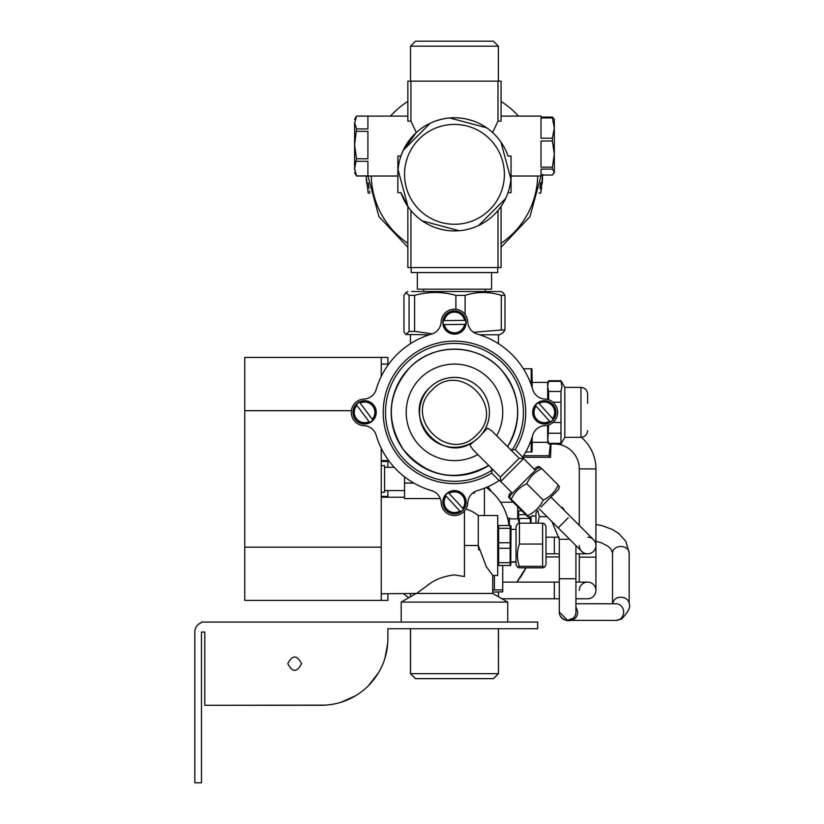 <?xml version="1.0" encoding="UTF-8"?>
<svg xmlns="http://www.w3.org/2000/svg" width="824" height="824" viewBox="0 0 824 824"><rect width="100%" height="100%" fill="white"/><g stroke="black" fill="none" stroke-linecap="round" stroke-linejoin="round"><path stroke-width="1.24" d="M508.985 525.527A54.92 54.92 0 0 0 486.304 487.437L491.588 491.712L487.932 486.727M517.709 518.873L517.709 506.678M518.492 511.055L517.709 510.633M406.562 596.123L408.766 597.719A79.887 79.887 0 0 1 403.564 593.774M532.582 515.474A79.887 79.887 0 0 1 532.706 516.04A79.887 79.887 0 0 0 532.582 515.474M525.959 567.839A79.887 79.887 0 0 1 516.823 582.115L525.959 567.839A79.887 79.887 0 0 1 518.399 580.086M521.87 510.839L518.615 510.839L518.564 518.873M518.615 510.839L517.709 513.043M530.615 523.168L530.11 518.471L518.615 518.471M530.11 516.895L530.11 518.471M518.615 514.66L525.691 514.66M531.027 523.168L531.027 516.648L531.027 523.168M509.387 525.527L509.387 518.873L519.367 518.873L519.367 523.178M519.213 523.209L518.183 518.873M507.533 518.038L509.387 518.038L509.387 518.873M387.888 628.722L387.888 638.703L387.888 628.722L537.681 628.722L537.681 622.069L201.478 622.069L201.478 622.635A9.991 9.991 0 0 0 194.825 632.049L194.825 782.8L201.478 782.8L201.478 632.049L204.805 632.049L204.805 705.282L325.81 705.128M387.888 638.703C387.62 656.975 381.121 672.672 368.39 685.784C355.278 698.515 339.591 705.014 321.308 705.282L204.805 705.282M301.563 663.67C296.98 672.549 292.386 672.549 287.803 663.67C292.386 654.792 296.98 654.792 301.563 663.67M201.478 632.049L204.805 632.049M340.982 702.316L355.783 695.662M368.39 685.784L378.515 672.765M384.921 658.376L387.733 643.307M410.455 628.722L410.455 673.661L415.451 678.657L493.473 678.657L498.469 673.661L498.396 628.722M410.455 673.661L498.396 673.661L493.411 678.657M401.206 612.077L401.206 622.069L401.206 602.087L507.718 602.087L507.718 622.069M492.742 575.461L486.345 566.685L478.291 545.498L478.291 515.546L497.737 515.546L497.737 575.461L492.742 575.461L492.742 593.445L416.594 593.445L427.399 585.462C434.403 579.725 443.425 576.203 454.467 574.905L464.448 576.553L464.448 511.034L464.448 545.498L478.291 545.498L478.723 550.041M381.234 593.774L416.594 593.445M404.533 497.233L381.234 497.233M464.448 576.553L454.467 574.905M428.861 584.484L427.399 585.462M413.833 483.07L404.533 483.07L404.533 476.839M404.533 483.07L404.533 498.561L440.253 498.561M464.448 512.744L464.448 528.071M387.888 467.28L387.888 460.616L388.722 460.616L381.234 460.616M387.888 357.431L244.749 357.431L387.888 357.431L387.888 364.084L388.722 364.084L381.234 364.084M498.644 528.308L510.138 528.308L510.138 525.527L498.644 525.527L498.644 565.47L510.138 565.47L510.138 548.279L498.644 548.279M498.644 562.699L510.138 562.699M498.644 542.728L510.138 542.728L510.138 548.279M510.138 542.728L510.138 528.308M510.746 565.47L511.055 526.361L511.055 529.358L516.04 529.358M516.04 561.649L511.055 562.081M535.415 405.377L536.105 406.15L535.415 405.377A11.33 11.33 0 0 1 538.391 402.709L553.264 419.334A11.33 11.33 0 0 1 550.288 421.991L549.598 421.229L550.288 421.991M538.391 402.709L539.081 403.482A10.31 10.31 0 0 1 552.574 418.561L553.264 419.334M536.568 403.667A11.649 11.649 0 0 1 553.017 404.584A11.649 11.649 0 0 1 552.111 421.033A11.649 11.649 0 0 1 535.651 420.127A11.649 11.649 0 0 1 536.568 403.667M549.598 421.229L536.105 406.15A10.31 10.31 0 0 0 549.598 421.229M443.333 324.594L444.363 324.584L443.333 324.594A11.33 11.33 0 0 1 443.291 320.608L465.591 320.361A11.33 11.33 0 0 1 465.632 324.357L464.602 324.368L465.632 324.357M443.291 320.608L444.321 320.588A10.31 10.31 0 0 1 464.561 320.371L465.591 320.361M442.807 322.606A11.649 11.649 0 0 1 454.333 310.823A11.649 11.649 0 0 1 466.116 322.349A11.649 11.649 0 0 1 454.591 334.132A11.649 11.649 0 0 1 442.807 322.606M464.602 324.368L444.363 324.584A10.31 10.31 0 0 0 464.602 324.368M356.298 404.625L356.926 405.449L356.298 404.625A11.33 11.33 0 0 1 359.501 402.225L372.87 420.086A11.33 11.33 0 0 1 369.677 422.475L369.049 421.651L369.677 422.475M359.501 402.225L360.119 403.06A10.31 10.31 0 0 1 372.252 419.251L372.87 420.086M357.606 403.029A11.649 11.649 0 0 1 373.911 405.367A11.649 11.649 0 0 1 371.572 421.682A11.649 11.649 0 0 1 355.257 419.334A11.649 11.649 0 0 1 357.606 403.029M369.049 421.651L356.926 405.449A10.31 10.31 0 0 0 369.049 421.651M445.434 495.378L446.134 496.141L445.434 495.378A11.33 11.33 0 0 1 448.369 492.67L463.49 509.077A11.33 11.33 0 0 1 460.554 511.786L459.844 511.024L460.554 511.786M448.369 492.67L449.08 493.432A10.31 10.31 0 0 1 462.789 508.315L463.49 509.077M446.567 493.658A11.649 11.649 0 0 1 463.026 494.338A11.649 11.649 0 0 1 462.357 510.798A11.649 11.649 0 0 1 445.897 510.128A11.649 11.649 0 0 1 446.567 493.658M459.844 511.024L446.134 496.141A10.31 10.31 0 0 0 459.844 511.024M509.644 498.005L508.593 497.088L509.345 494.297L511.426 492.216L500.683 481.474L500.384 477.106L493.576 470.288M540.441 467.589L539.195 466.487L536.414 467.229L534.323 469.32L522.426 457.423M483.307 432.085A34.948 34.948 0 0 0 429.747 387.641A34.948 34.948 0 0 1 479.177 387.641A34.948 34.948 0 0 1 479.177 437.07A34.948 34.948 0 0 1 429.747 437.07A34.948 34.948 0 0 1 429.747 387.641C399.135 415.08 441.571 466.229 474.191 441.201L470.401 444.486L470.226 445.733L473.079 449.801L500.384 477.106L491.176 467.888L492.041 470.144L491.701 473.131L499.148 480.577A81.555 81.555 0 0 1 477.333 490.63A13.318 13.318 0 0 0 467.764 502.825A13.318 13.318 0 0 1 449.647 514.639A13.318 13.318 0 0 1 441.159 502.825A13.318 13.318 0 0 0 431.591 490.63A81.555 81.555 0 0 1 376.177 435.227A13.318 13.318 0 0 0 363.992 425.658A13.318 13.318 0 0 1 351.271 412.35A13.318 13.318 0 0 1 363.992 399.053A13.318 13.318 0 0 0 376.177 389.484A81.555 81.555 0 0 1 431.591 334.07A13.318 13.318 0 0 0 441.159 321.885A13.318 13.318 0 0 1 454.467 309.165A13.318 13.318 0 0 1 467.764 321.885A13.318 13.318 0 0 0 477.333 334.07A81.555 81.555 0 0 1 532.747 389.484A13.318 13.318 0 0 0 544.932 399.053A13.318 13.318 0 0 1 553.749 421.764A13.318 13.318 0 0 1 544.932 425.658A13.318 13.318 0 0 0 532.747 435.227A81.555 81.555 0 0 1 522.684 457.042L515.237 449.595L512.25 449.935L510.005 449.059L519.213 458.278L491.907 430.973L487.551 428.089L481.546 434.454M499.529 480.32L500.683 481.474L523.58 458.577L519.213 458.278L500.384 477.106M432.106 389.989C459.565 359.758 507.048 407.252 476.818 434.712C449.358 464.942 401.875 417.459 432.106 389.989M474.191 441.201L476.694 439.326M492.855 431.92L491.907 430.973M491.176 467.888L477.848 454.57A48.266 48.266 0 0 1 420.333 378.226A48.266 48.266 0 0 1 496.687 435.742L507.594 446.659C522.777 419.715 520.716 394.16 501.425 369.997C478.713 343.361 433.795 342.197 409.744 367.628A63.242 63.242 0 0 1 443.261 350.107M488.766 465.488C456.022 482.709 427.512 477.364 403.235 449.451C385.426 420.59 387.599 393.316 409.744 367.628A63.242 63.242 0 0 0 488.766 465.488M473.079 449.801L474.027 450.749M512.446 493.236L500.683 481.474M535.342 470.339L523.58 458.577M532.211 387.723L531.923 368.75L523.374 368.75M531.212 439.934L531.212 451.964L525.753 451.964M532.211 436.978L532.129 449.523L531.923 451.964L531.212 451.964M547.661 425.246L547.661 438.296L548.63 443.982L560.979 443.982L560.979 443.363L548.63 443.363M548.63 424.957L547.661 442.313L532.211 442.313M547.661 399.465L547.661 382.398L532.211 382.398M548.63 433.239L560.979 433.239L560.979 443.363M560.979 433.239L560.979 422.475L552.986 422.475M552.986 402.225L560.979 402.225L560.979 422.475M548.63 399.753L548.63 391.472L560.979 391.472L560.979 402.225M547.661 382.398L548.63 380.729L547.661 386.404L548.63 391.472M548.63 381.347L560.979 381.347L561.947 386.404L560.979 391.472M587.615 403.204L587.615 394.047C587.213 389.999 584.999 387.785 580.951 387.383L580.951 437.317L564.821 437.317L564.821 387.383L560.979 380.729L548.63 380.729M560.979 381.347L560.979 380.729M498.469 628.722L498.469 673.661M498.469 592.106L498.469 596.751M410.455 593.774L410.455 596.751M472.677 493.071L474.439 493.071L474.439 491.866M568.23 517.802L558.188 527.854L581.723 551.39A8.322 8.322 0 0 0 593.496 551.39A8.322 8.322 0 0 0 593.496 539.617L550.968 497.088L540.925 507.131M587.924 537.186A8.322 8.322 0 0 1 595.937 545.498A8.322 8.322 0 0 1 587.615 553.821A8.322 8.322 0 0 1 579.293 545.498M546.003 553.821L554.325 553.821L554.325 537.176L546.003 537.176M531.542 516.504L528.75 517.256L527.154 516.123L510.746 499.715L509.613 498.118L511.23 499.22C514.567 492.186 519.748 487.005 526.773 483.688C529.945 476.808 534.961 471.792 541.821 468.64L540.225 467.507L537.433 468.259L510.365 495.327L509.613 498.118M528.75 517.256L527.648 515.639C534.663 512.322 539.844 507.141 543.181 500.096C550.041 496.944 555.057 491.928 558.229 485.048L541.821 468.64M558.229 485.048L559.362 486.644L558.61 489.435L544.705 503.351M527.648 515.639L511.23 499.22M543.181 500.096L526.773 483.688M542.625 566.366L542.625 523.168L519.419 523.168L519.419 544.036C516.792 551.462 516.792 558.909 519.419 566.366L517.503 567.18L519.419 567.839L542.625 567.839L544.54 567.18L542.625 566.366L519.419 566.366M542.625 544.036L519.419 544.036M517.503 567.18L516.04 564.646L516.04 526.361L517.503 523.827L519.419 523.168M542.625 523.168L544.54 523.827L546.003 526.361L546.003 564.646L544.54 567.18M502.733 565.47L502.733 591.817L492.742 592.106M492.742 590.262L494.39 589.891L494.39 575.461M494.39 589.891L502.733 589.891M568.735 620.287A8.322 7.725 -90 0 0 569.981 620.39C567.963 621.677 559.208 618.896 559.28 612.067L559.28 612.067A8.322 8.322 180 0 0 573.339 618.093A8.322 8.322 180 0 0 575.924 612.067A8.322 8.322 180 0 1 575.924 612.067L575.924 612.067M573.339 618.062A8.322 8.322 -0 0 0 575.924 612.036A8.322 8.322 -0 0 1 573.339 618.062L567.602 620.359L559.28 612.036L567.602 620.359M508.593 497.088L509.696 498.324M516.627 489.054L516.102 489.58M531.923 473.759L531.408 474.284M537.701 510.344L539.349 516.679L537.876 523.168M547.023 516.679L539.349 516.679M564.193 510.313L562.555 507.471L561.35 507.471M537.299 510.756L535.971 513.043L535.971 523.168M559.28 556.911L546.003 556.911M410.929 121.149L410.929 81.143L407.859 81.143L407.859 121.149L410.929 121.149L416.305 132.561L402.895 151.05L400.917 156.045L397.868 156.045L397.868 192.662L400.917 192.662L408.004 206.659L398.064 169.734A56.588 56.588 0 0 1 454.467 117.76L452.788 117.781M410.929 81.143L497.995 81.143L497.995 121.149L501.064 121.149L501.064 81.143L497.995 81.143M422.31 127.782L421.002 128.709M441.726 119.212L435.659 120.974M487.921 128.709L486.613 127.782M473.326 120.994L467.373 119.253M456.063 117.781L454.467 117.76A56.588 56.588 0 0 1 508.006 156.045L511.055 156.045L511.055 192.662L508.006 192.662M492.618 132.561L497.995 121.149M511.055 176.017L541.008 176.017L529.966 216.65L501.064 247.282M501.064 116.102L541.008 116.091L541.008 117.09L552.399 117.09L552.399 117.956L541.008 117.956L541.008 138.205L552.399 138.205L552.399 140.997L541.008 140.997L541.008 167.169L552.399 167.169L552.399 169.105L541.008 169.105L541.008 176.017M506.317 151.709L506.029 151.039M407.859 247.282L378.958 216.65L367.926 176.017L397.868 176.017M356.524 128.925L354.598 145.065L354.598 122.508L356.524 128.925L367.916 128.925L367.916 116.102L407.859 116.102M356.524 131.346L367.916 131.346L367.916 158.775L356.524 158.775L354.598 168.601L356.524 175.903L367.916 175.903L367.916 161.298L356.524 161.298M497.974 210.522L501.064 206.453L501.064 267.553L497.995 267.553L497.995 210.511A56.588 56.588 0 0 0 498.19 210.264A56.588 56.588 0 0 0 505.678 198.419C499.808 210.583 490.805 219.606 478.662 225.498A56.588 56.588 0 0 1 459.215 230.741L454.467 230.936C442.715 230.854 431.982 227.506 422.269 220.883A56.588 56.588 0 0 0 422.424 220.997M487.829 220.06A56.588 56.588 0 0 1 486.5 220.997M541.008 117.09L541.008 116.091M541.008 175.018L552.399 175.018L554.325 172.062L552.399 169.105M368.349 183.01L368.771 186.502M368.925 187.532L369.008 188.078L368.925 187.532M368.771 186.512L368.349 182.99M366.299 177.232L366.371 178.973M366.505 181.074L366.433 179.941M366.742 183.628L366.361 178.777M366.299 177.304L368.256 193.073L369.966 193.073M368.143 192.528L367.823 190.952M366.752 183.721L366.412 179.745M366.299 177.242L366.268 176.017M541.677 187.594L540.668 193.073L542.676 174.348L542.141 184.061M542.439 180.775L542.491 180.075M542.316 182.238L542.398 181.362M539.998 187.532L539.916 188.078L539.998 187.532M410.929 210.511L410.929 267.553L407.859 267.553L407.859 206.453A56.588 56.588 0 0 0 422.269 220.883L459.215 230.741M497.995 267.553L410.929 267.553M486.469 221.017L487.839 220.049M452.809 230.916L456.208 230.916M467.136 229.494L473.316 227.702M421.064 220.029L422.434 220.997M435.546 227.682L441.633 229.463M411.258 210.893L411.825 211.562M390.452 116.091A86.551 86.551 0 0 1 407.859 101.424M369.543 191.065L369.677 191.714M368.915 187.439L369.059 188.346M368.338 182.938L368.792 186.646M367.916 174.348L367.968 171.33M539.844 188.511L540.019 187.429M540.101 186.821L540.596 182.773M501.064 101.424A86.551 86.551 0 0 1 518.471 116.091M407.859 206.453A56.588 56.588 0 0 1 403.183 198.275M403.121 198.151A56.588 56.588 0 0 1 400.917 192.662M410.527 81.143L410.527 46.196L498.396 46.196L498.396 81.143M498.396 46.196L493.411 41.2L415.512 41.2L410.527 46.196M497.737 267.553L497.737 272.548L411.186 272.548L411.186 267.553M491.578 272.548L491.578 289.193L417.346 289.193L417.346 272.548M411.712 291.521L501.064 291.521L503.042 292.664L504.978 295.363L504.978 329.991L502.97 332.814L499.54 334.791L479.671 334.791M473.553 332.288L501.291 329.991L501.291 295.363L504.978 295.363M501.291 329.991L504.978 329.991M501.291 295.363C489.219 291.531 477.168 291.531 465.107 295.363L465.107 314.48M455.899 309.237L455.899 295.363L465.107 295.363M455.899 295.363C442.127 291.531 428.356 291.531 414.596 295.363L414.596 331.341L432.363 333.823M409.075 295.363L405.882 292.664L403.945 295.363L403.945 331.907L405.799 334.493L409.075 331.495L409.075 295.363L414.596 295.363M409.075 331.495L414.596 331.341M405.799 334.493L429.252 334.791M478.662 225.498L505.678 198.419A56.588 56.588 0 0 0 510.859 178.963L500.92 142.037M449.708 117.966L486.654 127.813M403.245 150.277L430.262 123.198M441.479 126.134A49.934 49.934 0 0 1 502.671 161.36A49.934 49.934 0 0 1 467.445 222.562A49.934 49.934 0 0 1 406.253 187.336A49.934 49.934 0 0 1 441.479 126.134M354.598 169.6L354.598 145.065L356.524 158.775M354.598 119.428L356.524 116.091L367.916 116.091L356.524 116.102L354.598 123.507M354.598 172.69L356.524 176.017L367.916 176.017L356.524 175.903M552.399 167.169L554.325 154.088L552.399 140.997M554.325 172.062L554.325 128.081L552.399 117.956M552.399 138.205L554.325 128.081L554.325 120.046M552.399 117.09L554.325 119.428M523.528 455.734L549.072 455.734L549.072 457.289L550.514 457.289L522.962 457.289L522.962 456.62M549.072 455.734L550.401 443.982M550.514 457.289L550.999 443.982M581.353 437.307A41.612 41.612 0 0 1 595.937 468.938L595.937 557.158L579.293 557.158L579.293 582.115M554.325 443.982A24.967 24.967 0 0 1 579.293 468.938L579.293 525.413M579.293 553.821L579.293 557.158M575.924 582.115L587.615 582.115A8.322 8.322 0 0 1 595.937 590.437A8.322 8.322 0 0 1 587.615 598.76A8.322 8.322 0 0 0 595.937 590.437A8.322 8.322 0 0 0 587.615 582.115A8.322 8.322 0 0 0 579.293 590.437M381.234 357.431L381.234 376.465M244.749 357.431L244.749 600.428L381.234 600.428L381.234 448.246M381.234 492.247L384.561 492.247L384.561 465.612L381.234 465.612M381.234 496.378L387.888 496.378L387.888 490.579M387.888 496.378L387.888 497.233M387.888 593.774L387.888 600.428L381.234 600.428M538.628 402.977A10.98 10.98 0 0 1 553.028 419.066M550.051 421.723A10.98 10.98 0 0 1 535.651 405.645M443.652 320.598A10.98 10.98 0 0 1 465.23 320.361M465.272 324.357A10.98 10.98 0 0 1 443.693 324.594M359.717 402.514A10.98 10.98 0 0 1 372.654 419.797M369.461 422.187A10.98 10.98 0 0 1 356.514 404.914M448.617 492.937A10.98 10.98 0 0 1 463.243 508.81M460.307 511.519A10.98 10.98 0 0 1 445.681 495.646M443.693 350.035A63.242 63.242 0 0 1 507.594 446.659M492.041 470.144A68.928 68.928 0 0 1 405.727 363.611A68.928 68.928 0 0 1 512.25 449.935M491.701 473.131A71.286 71.286 0 0 1 404.059 361.952A71.286 71.286 0 0 1 515.237 449.595M531.212 368.75L531.212 384.767M595.937 541.306L601.232 542.748L607.947 546.178L611.037 549.124L612.531 552.976A8.322 6.499 -0 0 1 614.354 548.918A8.322 6.499 -0 0 1 623.614 546.848A8.322 6.499 -0 0 1 629.176 552.976L625.818 541.306L618.845 533.561L612.562 529.544L602.334 525.702L595.937 524.435M629.176 552.976L629.176 603.776A8.322 6.499 180 0 0 624.85 598.069A8.322 6.499 180 0 0 616.373 598.296A8.322 6.499 180 0 0 614.364 599.707L612.541 603.755L612.531 552.986M575.924 603.745L615.919 603.755A8.322 7.725 90 0 1 623.099 608.977A8.322 7.725 90 0 1 621.255 618.103A8.322 7.725 90 0 1 619.174 619.617A8.322 7.725 90 0 1 615.919 620.4L569.981 620.39A8.322 7.725 -90 0 0 575.306 618.093A8.322 7.725 -90 0 0 577.706 612.067L575.924 606.742M575.924 612.036L575.924 578.747L559.28 578.747L559.28 612.036M559.28 578.747L559.28 539.277L569.621 539.277M537.66 176.017A83.214 83.214 0 0 1 501.064 243.296M371.264 176.017A83.214 83.214 0 0 0 407.859 243.296M579.293 468.938L595.937 468.938M559.28 582.115L554.325 582.115L554.325 598.76L559.28 598.76M244.749 410.692L351.374 410.692M244.749 547.167L381.234 547.167M381.234 461.481L387.888 461.481M513.259 502.228L500.498 502.228M516.04 562.143L511.055 562.143M532.005 516.04L535.971 516.04M415.512 678.657L410.527 673.661L410.527 628.722M492.742 593.445L507.718 602.087M415.615 593.774L401.206 602.087M410.476 343.68L410.476 334.791M498.448 343.68L498.448 334.791M478.291 515.546A38.285 38.285 0 0 0 465.941 508.985M497.737 526.361L498.036 525.527M497.737 564.646L498.036 565.48M511.055 526.361L510.746 525.527M564.821 437.317L560.979 443.982M580.951 437.317C584.999 436.926 587.213 434.701 587.615 430.664M580.951 387.383L564.821 387.383M547.661 442.313L548.63 443.982M559.28 539.277L551.967 521.623L539.195 508.861L558.188 527.854M554.325 553.821L559.28 553.821M575.924 553.821L587.615 553.821M554.325 537.176L559.187 537.176M484.419 515.546L484.419 488.21M577.748 523.868L579.293 523.868M615.919 620.4L621.512 619.102C628.3 612.016 630.854 606.907 629.176 603.776M575.924 578.747L575.924 545.581M564.574 510.705L563.544 508.913M538.958 193.073L540.668 193.073M485.254 289.193L485.254 291.521M423.67 289.193L423.67 291.521M407.859 291.521L405.882 292.664M554.325 172.69L553.955 173.328M595.937 557.158L595.937 590.437M575.924 598.76L587.615 598.76M554.325 598.76L501.96 598.76M554.325 582.115L502.733 582.115M384.561 490.579L404.533 490.579M384.561 467.28L394.181 467.28"/></g></svg>
